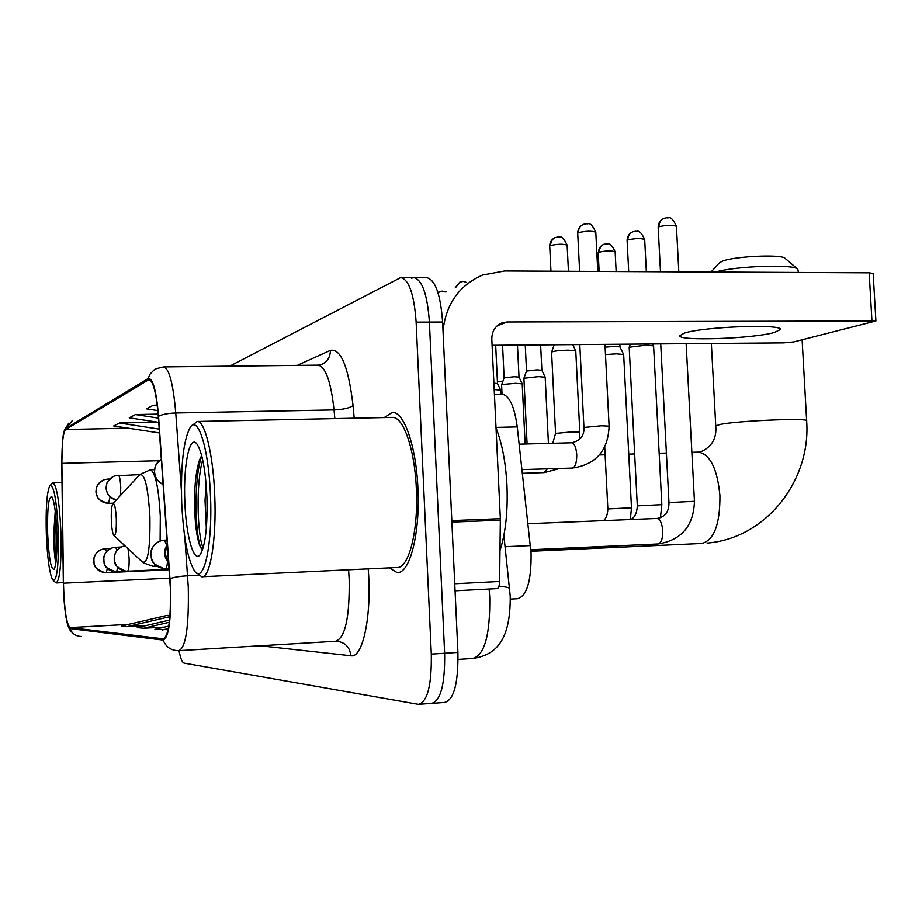 <?xml version="1.0" encoding="UTF-8"?>
<svg xmlns="http://www.w3.org/2000/svg" width="922" height="922" viewBox="0 0 922 922"><rect width="100%" height="100%" fill="white"/><g stroke="black" fill="none" stroke-linecap="round" stroke-linejoin="round"><path stroke-width="1.38" d="M494.423 394.27L501.914 394.143C509.301 395.342 514.407 406.268 517.242 426.909L531.084 553.442C531.372 581.021 526.831 596.119 517.484 598.724L510.339 599.104M432.729 703.29L444.439 702.449C453.855 700.201 458.349 683.525 457.923 652.419L442.606 322.02C440.543 294.291 435.23 279.504 426.644 277.66L414.047 277.614M430.92 703.325L431.427 703.382C440.67 701.146 445.072 684.435 444.635 653.26L429.398 322.078C427.37 294.279 422.126 279.458 413.701 277.614L411.535 278.202M417.908 488.372C416.214 446.248 403.974 411.362 392.299 412.388L384.22 417.562L392.299 412.388C403.974 411.362 416.214 446.248 417.908 488.372C420.271 533.769 409.645 574.302 396.967 572.527C409.645 574.302 420.271 533.769 417.908 488.372M170.351 587.913C170.962 619.423 168.565 636.399 163.148 638.842L69.957 627.605C66.396 623.791 64.229 608.993 63.468 583.2L61.889 463.374C61.809 443.908 63.042 432.637 65.612 429.537L149.018 379.564C153.271 380.924 156.371 393.256 158.33 416.583L170.351 587.913M170.593 587.913L158.549 416.248C156.279 390.225 152.798 377.674 148.096 378.585L65.577 428.592C64.459 429.352 63.549 432.464 62.846 437.904L61.762 463.27L63.353 583.038C63.595 597.156 64.586 609.108 66.326 618.916C67.49 625.058 68.712 628.274 69.991 628.562L163.171 640.11C168.749 637.69 171.215 620.299 170.593 587.913M419.625 704.235L431.427 703.382C440.67 701.146 445.072 684.435 444.635 653.26L429.398 322.078C427.37 294.279 422.126 279.458 413.701 277.614L401.035 277.568M389.245 567.871L396.967 572.527L389.245 567.871M179.018 650.667C180.505 658.389 182.199 662.549 184.1 663.114L418.358 704.327C427.428 702.091 431.75 685.357 431.3 654.101L416.133 322.124C414.116 294.268 408.976 279.412 400.701 277.568L229.728 366.161M169.982 615.55L167.182 615.389L121.243 626.084L127.075 626.649L145.964 625.6M169.579 620.08L137.263 627.628L143.682 628.251L164.531 627.098M168.784 626.096L154.931 629.346L168.115 629.691M157.685 422.207L119.376 423.002L113.706 425.976L159.494 432.96M158.146 414.116L135.511 414.566L129.276 417.827L158.745 422.368M157.247 405.173L153.329 405.242L146.437 408.849L157.835 410.624M162.03 630.037L168.346 628.55M143.682 628.251L169.325 622.258M127.075 626.649L169.89 616.668M153.329 405.242L157.328 405.864M135.511 414.566L158.446 418.115M119.376 423.002L159.218 429.11M774.434 332.473L780.289 329.557C783.377 323.772 703.935 326.63 684.516 333.038L679.733 335.712C678.235 341.313 752.836 338.72 774.434 332.473M442.998 330.572C446.167 303.695 459.375 285.186 482.609 275.033L504.645 270.964L869.169 272.82L873.157 273.465L875.9 320.971L507.1 321.974L502.375 322.758C495.379 325.616 491.852 331.067 491.795 339.123L500.346 518.683L499.62 581.482C499.447 585.896 498.606 588.271 497.085 588.616L455.065 590.806M492.083 345.289L783.585 342.869L793.646 341.924L875.9 320.971M181.692 502.49C183.351 536.281 187.535 558.986 194.265 570.58C203.52 585.654 212.763 545.766 210.47 495.713C208.821 448.864 197.965 414.451 190.105 427.566C183.478 440.174 180.666 465.149 181.692 502.49M197.008 573.161L201.722 576.769C210.078 578.67 216.693 539.451 214.734 495.425C213.236 454.558 204.868 420.582 197.193 421.481L191.834 425.71M202.471 576.734L396.725 567.514C408.63 569.151 418.553 531.13 416.341 488.637C414.762 449.198 403.306 416.467 392.346 417.401L197.193 421.481M500.001 550.48C505.659 532.904 507.976 511.157 506.95 485.249C505.717 462.325 502.064 443.228 496.024 427.946M206.332 528.364L205.03 500.542L206.102 483.773M206.908 496.555C205.525 470.082 202.287 452.679 197.17 444.358C189.678 433.225 183.155 465.287 184.838 501.752C185.99 536.016 193.943 564.126 200.374 554.353C205.479 545.248 207.657 525.978 206.908 496.555M201.664 455.549L199.728 459.467C196.363 469.263 194.623 483.14 194.519 501.107C194.692 521.391 196.432 536.224 199.717 545.594L202.471 550.031M203.128 547.979C197.481 535.82 195.579 484.511 202.69 459.79M201.434 548.982L200.685 547.219C194.807 533.066 193.781 477.584 201.768 455.929M711.023 272.013L719.402 262.816L722.548 261.11C734.938 256.132 782.478 254.069 785.129 258.379L797.622 269.063M111.32 520.123C111.689 527.983 112.496 533.066 113.752 535.348C115.642 536.362 116.495 530.899 116.322 518.959C115.676 507.826 114.489 502.744 112.784 503.7C111.585 506.12 111.089 511.606 111.32 520.123M798.371 272.463L797.841 269.259C794.752 263.992 736.044 265.939 715.449 272.036M661.823 504.657L637.309 505.878L629.184 347.237L646.38 345.139L653.594 345.9L661.823 504.657L660.44 517.715M605.477 354.532L616.541 353.841L623.664 354.544L631.478 507.792L630.348 519.547M605.097 347.156L614.847 346.395L619.976 346.891L623.641 354.497M527.084 443.955L523.903 378.262L538.344 376.637L545.179 377.202L548.417 443.401M526.508 371.082L536.938 369.86L541.871 370.287L540.626 344.886M502.029 394.143L501.591 384.831L502.202 384.497L515.479 383.31L522.209 383.829L525.114 444.012M504.127 377.882L514.153 376.729L519.005 377.098L522.186 383.794M494.192 389.58L500.588 390.029L500.796 394.155M493.892 383.172L497.511 383.552L495.679 345.254M579.811 432.188L572.228 431.865L555.563 433.421L551.575 352.158C553.315 351.086 558.847 350.418 568.171 350.153L575.766 350.925L579.811 432.188L579.535 439.391M497.407 381.604L502.79 381.524M46.342 534.357C47.391 558.352 49.5 573.553 52.669 579.961C57.014 582.082 58.881 565.935 58.282 531.545C56.565 499.171 53.718 483.969 49.73 485.917C46.78 492.579 45.651 508.725 46.342 534.357M53.603 580.802L56.127 582.958C59.988 580.18 61.567 562.985 60.875 531.383C59.423 501.764 56.795 485.594 52.992 482.886L50.307 485.318M56.83 531.89C55.988 513.22 54.363 501.568 51.955 496.935C48.601 495.736 47.172 508.103 47.667 534.045C48.912 558.536 51.09 570.245 54.214 569.162C56.473 564.31 57.348 551.886 56.83 531.89M55.251 511.076L53.741 533.677C53.776 546.158 54.386 555.586 55.585 561.947M56.715 554.03L56.519 525.367M56.069 561.636C54.548 549.581 54.467 534.472 55.827 516.297M505.095 546.723L530.45 545.594M496.001 427.393L517.242 426.909M458.096 659.414L472.583 658.481C484.465 655.461 490.181 635.154 489.743 597.571L489.144 589.031M442.606 322.02L416.133 322.124M457.923 652.419L431.3 654.101M509.67 588.962L509.647 588.72C509.128 587.452 505.544 586.715 498.894 586.507M184.849 537.607L188.272 587.107C189.01 626.511 185.864 647.693 178.833 650.655L178.269 650.667C170.939 650.459 165.902 646.944 163.171 640.11M179.548 650.609L335.516 641.274C345.185 638.22 349.726 617.533 349.173 579.2L348.574 569.796M170.074 578.659C173.958 577.207 179.813 576.25 187.639 575.801L198.898 575.27M158.549 416.248C162.318 414.347 168.058 413.263 175.756 412.987C173.232 383.898 169.21 368.535 163.713 366.921L156.429 368.639L153.928 370.056L149.998 374.194L148.096 378.585M65.577 428.592L72.089 420.87M334.836 418.6L334.041 409.921L175.756 412.987L181.415 490.516M69.991 628.562C72.054 633.679 75.869 636.33 81.447 636.491M368.201 568.862C372.085 614.79 362.888 658.619 350.913 655.761L260.315 645.769M297.264 365.377L330.387 350.372C340.898 348.389 348.447 366.783 353.045 405.565L354.221 418.196M353.045 405.565C349.703 408.054 343.376 409.506 334.041 409.921C330.917 381.616 325.593 366.691 318.078 365.147L321.121 364.651C327.241 362 330.33 357.24 330.387 350.372M350.913 655.761C349.772 646.933 344.909 642.092 336.346 641.239M65.612 429.537L128.17 428.177M61.889 463.374L159.149 460.7M63.468 583.2L169.809 578.152M69.957 627.605L128.481 624.39M148.142 379.829L149.883 379.806M497.258 325.72L507.1 321.974M451.803 520.596L500.346 518.683M871.912 320.476L869.169 272.82M500.369 520.181L451.872 522.117M454.73 583.764L499.62 581.482M707.116 543.093C766.17 538.448 811.233 480.293 806.635 420.812C809.504 417.77 738.626 420.674 720.416 424.374L715.749 425.895C716.843 438.446 711.749 447.124 700.455 451.895L698.473 452.126C710.182 454.35 717.339 468.849 719.932 495.633C720.094 524.099 714.112 540.038 701.999 543.461L530.957 551.275M114.167 535.728L142.034 561.705C147.681 564.99 150.309 550.042 149.917 516.839C147.981 485.917 144.466 472.018 139.36 475.153L113.037 503.435M143.175 562.812L153.432 566.5L155.495 565.105M160.117 541.007L160.313 516.332C158.722 487.899 155.426 472.387 150.447 469.817L140.052 474.392M658.988 226.731C666.721 224.956 672.53 224.795 676.425 226.247C670.478 213.385 667.816 219.217 667.355 217.673L664.036 218.318C660.659 219.851 658.976 222.651 658.988 226.731L658.17 227.434L660.486 271.76M657.743 543.968L657.939 543.98C661.212 543.185 662.814 538.794 662.757 530.842C662.088 523.454 660.198 519.328 657.098 518.475L656.96 518.464C665.05 517.104 669.049 511.802 668.969 502.571L694.45 501.303C693.632 525.909 681.531 540.131 658.158 543.968M168.714 562.743L164.957 553.442L167.424 544.625M627.836 239.939C635.235 238.279 640.848 238.13 644.685 239.478C638.888 227.031 636.48 232.713 635.984 231.192L632.746 231.814C629.461 233.301 627.836 236.009 627.836 239.939L627.11 240.561L628.7 271.598M626.303 545.801L627.813 545.351M166.732 545.49L164.565 540.142L162.41 540.384C154.988 542.401 151.127 547.265 150.816 554.986C152.026 563.596 156.936 568.136 165.58 568.597C166.525 568.355 167.159 565.981 167.504 561.475M598.851 252.225C605.938 250.669 611.367 250.519 615.147 251.787C609.534 239.685 607.114 245.264 606.734 243.777L603.622 244.365L600.856 246.289L598.194 252.801L599.139 271.448M604.728 447.078L607.852 508.944L631.478 507.792M597.064 547.495L598.447 547.08M169.175 569.289L127.547 571.202C128.746 570.349 129.264 566.016 129.103 558.202L128.031 548.659M127.524 571.202C119.71 570.787 115.273 566.719 114.201 558.986C114.489 552.059 117.981 547.68 124.689 545.859L124.689 545.859C119.192 547.23 115.746 550.607 114.328 555.966L114.247 560.691C116.276 563.492 111.539 564.863 125.726 571.167M117.013 550.376L115.63 547.242L113.763 547.449C107.263 549.212 103.875 553.442 103.598 560.138C104.635 567.618 108.934 571.559 116.506 571.963L117.809 567.491M169.21 569.761L106.203 572.666L107.378 568.632M106.18 572.666C98.85 572.274 94.678 568.471 93.675 561.233C93.952 554.733 97.236 550.641 103.541 548.936L105.35 548.728L103.541 548.936C98.562 550.088 95.335 553.165 93.86 558.156L94.113 564.368C95.335 566.627 93.583 567.618 104.428 572.62M106.583 551.517L105.35 548.728L110.548 548.509M578.382 232.667C585.896 230.915 591.705 230.777 595.796 232.229C589.884 219.378 587.233 225.21 586.841 223.666L583.326 224.369C580.019 225.936 578.371 228.702 578.382 232.667L577.714 233.301L579.627 271.345M572.297 468.076L572.308 468.076C575.316 467.2 576.792 462.694 576.734 454.581C576.123 447.354 574.441 443.413 571.686 442.791L571.605 442.791M579.788 344.563L583.926 427.462L601.386 425.791L609.096 426.148C608.128 450.708 595.866 464.676 572.308 468.076L522.002 469.621M550.307 245.586C557.499 243.938 563.112 243.8 567.134 245.16C561.36 232.701 558.951 238.418 558.525 236.885L555.102 237.565L552.324 239.559L549.719 246.151L550.953 271.195M163.159 484.58C157.904 481.941 155.034 477.7 154.562 471.834C154.55 466.348 156.809 462.095 161.35 459.087C154.677 465.483 156.279 464.388 155.046 467.051L154.412 472.663C156.152 475.959 152.395 477.584 163.171 484.684M559.896 468.457L544.222 472.617L547.322 468.849M462.429 281.59L459.848 282.097L455.652 287.491M120.575 495.333L120.736 487.139C120.356 479.901 119.572 475.936 118.408 475.256L114.847 475.856C109.188 478.034 106.284 482.148 106.145 488.187C106.791 494.411 110.133 498.353 116.184 500.047C106.929 495.275 108.658 495.195 107.367 493.443L106.03 488.476L106.629 483.969C107.517 482.229 105.696 483.036 113.233 476.49M442.145 291.052L437.95 292.562L439.644 291.548L446.087 291.917M108.531 503.343L110.041 496.958M108.681 503.343C101.236 502.859 97.017 498.952 95.992 491.61C96.142 485.767 98.954 481.791 104.428 479.682L107.874 479.094L104.428 479.682M108.658 480.143L107.874 479.094L109.637 479.037M503.873 535.44L510.223 596.085C510.707 643.395 493.754 654.77 473.885 658.4M64.505 430.171L68.666 423.233M68.724 627.294C69.3 629.864 71.559 632.469 75.512 635.085M163.713 366.921L318.078 365.147M398.12 572.47L396.967 572.527M501.28 323.173L502.375 322.758M199.728 459.467L201.688 455.618M199.717 545.594L200.685 547.219M715.749 425.895L711.346 343.468M157.132 566.339L153.755 566.488M154.47 469.701L150.447 469.817M806.635 420.812L802.117 339.792M599.484 454.961L605.12 454.8M628.746 454.12L634.647 453.947M659.161 453.255L666.387 453.048M691.869 452.31L698.473 452.126M530.853 549.754L657.939 543.98M668.969 502.571L660.717 343.883M528.018 523.719L656.96 518.464M694.45 501.303L686.141 343.675M676.425 226.247L678.822 271.852M658.17 227.434C658.135 223.481 659.91 220.519 663.506 218.549M631.835 545.167L530.876 550.157M630.302 344.137L629.184 347.237M637.309 505.878C636.952 512.943 634.797 517.496 630.832 519.535M168.726 562.939C163.713 556.98 163.275 550.814 167.412 544.418M652.661 343.952L653.571 345.842M644.685 239.478L646.345 271.69M627.11 240.561C627.075 236.781 628.781 233.934 632.215 232.033M163.747 568.563C151.415 563.411 153.029 562.017 151.45 559.193L150.954 551.414C152.649 545.478 156.463 541.802 162.41 540.384L167.101 540.038M602.308 546.907L530.899 550.526M169.118 568.436L165.614 568.597M607.852 508.944C607.598 514.672 606.134 518.567 603.449 520.642M615.147 251.787L616.15 271.529M619.849 344.229L619.987 346.914M598.194 252.801L599.369 248.006L603.103 244.595M525.252 345.012L526.508 371.059L523.903 378.262M541.859 370.264L545.156 377.167M116.46 571.963C103.08 567.088 105.592 566.016 104.117 563.619L103.76 557.084C105.235 551.886 108.577 548.671 113.763 547.449L121.278 547M169.187 569.531L116.529 571.951M502.559 345.197L504.127 377.847L501.591 384.831M517.461 345.082L519.017 377.121M497.5 383.529L500.588 390.029M519.167 444.162L571.94 442.779C580.411 440.543 584.41 435.438 583.926 427.462M609.096 426.148L604.959 344.344M595.796 232.229L597.779 271.437M577.714 233.301C577.748 229.175 579.615 226.201 583.326 224.369M522.405 473.309L544.222 472.617M554.249 344.77L551.575 352.158M555.563 433.421L552.727 443.286M572.746 344.621L575.743 350.867M567.134 245.16L568.436 271.287M549.719 246.151C549.743 242.186 551.529 239.328 555.102 237.565M466.497 282.478C463.708 281.187 461.496 281.06 459.848 282.097L455.307 287.664M114.847 475.856L139.81 474.623M113.256 503.193L108.589 503.354C97.651 500.335 98.308 498.18 97.283 496.877L95.9 491.991L96.407 487.738C97.236 486.055 95.485 486.758 102.849 480.304M63.341 582.623L56.346 582.958M62.016 482.609L52.992 482.886"/></g></svg>
